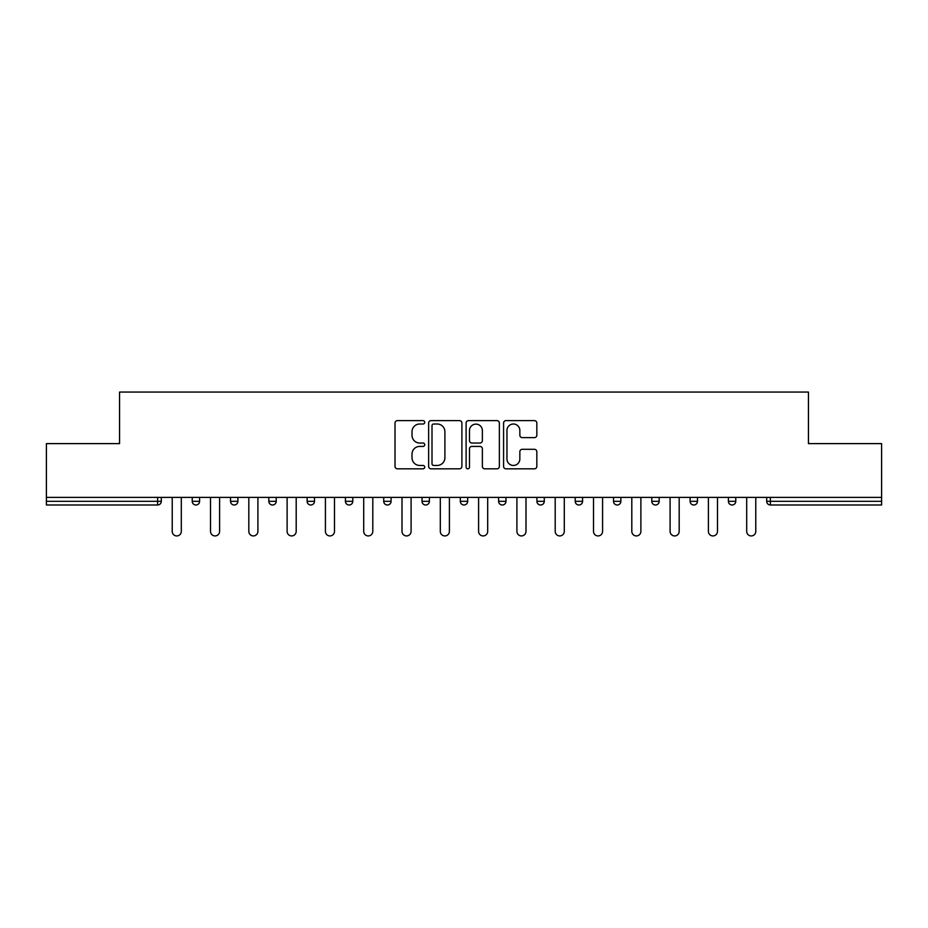 <?xml version="1.0" encoding="UTF-8"?>
<svg xmlns="http://www.w3.org/2000/svg" width="928" height="928" viewBox="0 0 928 928"><rect width="100%" height="100%" fill="white"/><g stroke="black" fill="none" stroke-linecap="round" stroke-linejoin="round"><path stroke-width="1.39" d="M424.722 422.321A1.682 1.682 0 0 0 423.029 420.628L397.428 420.628A2.413 2.413 0 0 0 395.015 423.04L395.015 466.413A2.413 2.413 0 0 0 397.428 468.826L423.029 468.826A1.682 1.682 0 0 0 424.722 467.144A1.682 1.682 0 0 0 423.029 465.45L419.723 465.45A7.714 7.714 0 0 1 412.009 457.736L412.009 454.128A7.714 7.714 0 0 1 419.723 446.414L423.029 446.414A1.682 1.682 0 0 0 424.722 444.732A1.682 1.682 0 0 0 423.029 443.039L419.723 443.039A7.714 7.714 0 0 1 412.009 435.325L412.009 431.717A7.714 7.714 0 0 1 419.723 424.003L423.029 424.003A1.682 1.682 0 0 0 424.722 422.321M534.424 437.622A2.413 2.413 0 0 0 536.836 435.209L536.836 423.04A2.413 2.413 0 0 0 534.424 420.628L505.992 420.628A2.413 2.413 0 0 0 503.579 423.04L503.579 466.413A2.413 2.413 0 0 0 505.992 468.826L534.424 468.826A2.413 2.413 0 0 0 536.836 466.413L536.836 451.716A2.413 2.413 0 0 0 534.424 449.303L522.255 449.303A2.413 2.413 0 0 0 519.842 451.716L519.842 459A6.45 6.45 0 0 1 513.404 465.45A6.45 6.45 0 0 1 506.955 459L506.955 430.453A6.45 6.45 0 0 1 513.404 424.003A6.45 6.45 0 0 1 519.842 430.453L519.842 435.209A2.413 2.413 0 0 0 522.255 437.622L534.424 437.622M46.4 497.385L46.4 443.619L119.561 443.619L119.561 392.068L808.439 392.068L808.439 443.619L881.6 443.619L881.6 497.385L46.4 497.385L46.4 501.317L157.609 501.317L157.609 497.385M461.889 423.04A2.413 2.413 0 0 0 459.476 420.628L431.044 420.628A2.413 2.413 0 0 0 428.632 423.04L428.632 466.413A2.413 2.413 0 0 0 431.044 468.826L459.476 468.826A2.413 2.413 0 0 0 461.889 466.413L461.889 423.04M468.524 420.628L496.956 420.628A2.413 2.413 0 0 1 499.368 423.04L499.368 466.413A2.413 2.413 0 0 1 496.956 468.826L484.787 468.826A2.413 2.413 0 0 1 482.374 466.413L482.374 448.827A2.413 2.413 0 0 0 479.962 446.414L471.888 446.414A2.413 2.413 0 0 0 469.487 448.827L469.487 467.144A1.682 1.682 0 0 1 467.793 468.826A1.682 1.682 0 0 1 466.111 467.144L466.111 423.04A2.413 2.413 0 0 1 468.524 420.628M157.609 504.994A3.677 3.677 0 0 0 161.298 501.317L157.609 501.317L157.609 504.994A3.677 3.677 0 0 0 161.298 501.317L161.298 497.385L161.298 501.317A3.677 3.677 0 0 1 157.609 504.994L46.4 504.994L46.4 501.317M881.6 497.385L881.6 504.994L770.391 504.994A3.677 3.677 0 0 1 766.702 501.317L766.702 497.385M192.224 497.385L192.224 501.317L192.224 497.385M195.912 504.994A3.677 3.677 0 0 1 192.224 501.317A3.677 3.677 0 0 0 195.912 504.994A3.677 3.677 0 0 0 199.59 501.317L199.59 497.385L199.59 501.317A3.677 3.677 0 0 1 195.912 504.994A3.677 3.677 0 0 1 192.224 501.317L199.59 501.317A3.677 3.677 0 0 1 195.912 504.994M230.527 501.317A3.677 3.677 0 0 0 234.204 504.994A3.677 3.677 0 0 0 237.893 501.317L237.893 497.385L237.893 501.317L230.527 501.317A3.677 3.677 0 0 0 234.204 504.994A3.677 3.677 0 0 1 230.527 501.317L230.527 497.385M268.83 497.385L268.83 501.317L268.83 497.385M276.196 497.385L276.196 501.317L276.196 497.385M314.488 497.385L314.488 501.317L307.122 501.317A3.677 3.677 0 0 0 310.81 504.994A3.677 3.677 0 0 1 307.122 501.317L307.122 497.385M345.425 501.317A3.677 3.677 0 0 0 349.102 504.994A3.677 3.677 0 0 0 352.791 501.317A3.677 3.677 0 0 1 349.102 504.994A3.677 3.677 0 0 0 352.791 501.317L352.791 497.385L352.791 501.317L345.425 501.317A3.677 3.677 0 0 0 349.102 504.994A3.677 3.677 0 0 1 345.425 501.317L345.425 497.385M383.716 497.385L383.716 501.317L383.716 497.385M391.082 497.385L391.082 501.317L391.082 497.385M422.02 497.385L422.02 501.317L422.02 497.385M429.386 497.385L429.386 501.317L429.386 497.385M460.323 501.317A3.677 3.677 0 0 0 464 504.994A3.677 3.677 0 0 0 467.677 501.317A3.677 3.677 0 0 1 464 504.994A3.677 3.677 0 0 0 467.677 501.317L467.677 497.385L467.677 501.317L460.323 501.317A3.677 3.677 0 0 0 464 504.994A3.677 3.677 0 0 1 460.323 501.317L460.323 497.385M498.614 501.317A3.677 3.677 0 0 0 502.303 504.994A3.677 3.677 0 0 0 505.98 501.317L505.98 497.385L505.98 501.317L498.614 501.317A3.677 3.677 0 0 0 502.303 504.994A3.677 3.677 0 0 1 498.614 501.317L498.614 497.385M536.918 497.385L536.918 501.317L536.918 497.385M544.284 497.385L544.284 501.317A3.677 3.677 0 0 1 540.595 504.994A3.677 3.677 0 0 1 536.918 501.317L544.284 501.317A3.677 3.677 0 0 1 540.595 504.994M575.209 497.385L575.209 501.317L575.209 497.385M582.575 497.385L582.575 501.317L582.575 497.385M620.878 497.385L620.878 501.317A3.677 3.677 0 0 1 617.19 504.994A3.677 3.677 0 0 1 613.512 501.317L613.512 497.385M651.804 497.385L651.804 501.317L651.804 497.385M659.17 497.385L659.17 501.317L659.17 497.385M697.473 497.385L697.473 501.317A3.677 3.677 0 0 1 693.796 504.994A3.677 3.677 0 0 1 690.107 501.317L690.107 497.385M735.776 497.385L735.776 501.317A3.677 3.677 0 0 1 732.088 504.994A3.677 3.677 0 0 1 728.41 501.317L728.41 497.385M272.507 504.994A3.677 3.677 0 0 1 268.83 501.317A3.677 3.677 0 0 0 272.507 504.994A3.677 3.677 0 0 0 276.196 501.317A3.677 3.677 0 0 1 272.507 504.994A3.677 3.677 0 0 1 268.83 501.317L276.196 501.317A3.677 3.677 0 0 1 272.507 504.994M314.488 501.317A3.677 3.677 0 0 1 310.81 504.994A3.677 3.677 0 0 0 314.488 501.317A3.677 3.677 0 0 1 310.81 504.994A3.677 3.677 0 0 1 307.122 501.317M387.405 504.994A3.677 3.677 0 0 1 383.716 501.317A3.677 3.677 0 0 0 387.405 504.994A3.677 3.677 0 0 0 391.082 501.317A3.677 3.677 0 0 1 387.405 504.994A3.677 3.677 0 0 1 383.716 501.317L391.082 501.317A3.677 3.677 0 0 1 387.405 504.994M425.697 504.994A3.677 3.677 0 0 1 422.02 501.317L429.386 501.317A3.677 3.677 0 0 1 425.697 504.994A3.677 3.677 0 0 0 429.386 501.317A3.677 3.677 0 0 1 425.697 504.994M578.898 504.994A3.677 3.677 0 0 1 575.209 501.317A3.677 3.677 0 0 0 578.898 504.994A3.677 3.677 0 0 0 582.575 501.317A3.677 3.677 0 0 1 578.898 504.994A3.677 3.677 0 0 1 575.209 501.317L582.575 501.317M655.493 504.994A3.677 3.677 0 0 1 651.804 501.317A3.677 3.677 0 0 0 655.493 504.994A3.677 3.677 0 0 0 659.17 501.317A3.677 3.677 0 0 1 655.493 504.994A3.677 3.677 0 0 1 651.804 501.317L659.17 501.317M433.701 424.003A1.682 1.682 0 0 0 432.007 425.685L432.007 463.768A1.682 1.682 0 0 0 433.701 465.45L437.192 465.45A7.714 7.714 0 0 0 444.906 457.736L444.906 431.717A7.714 7.714 0 0 0 437.192 424.003L433.701 424.003M482.374 430.569A6.45 6.45 0 0 0 475.925 424.119A6.45 6.45 0 0 0 469.487 430.569L469.487 440.626A2.413 2.413 0 0 0 471.888 443.039L479.962 443.039A2.413 2.413 0 0 0 482.374 440.626L482.374 430.569M172.225 497.385L172.225 531.396A4.547 4.547 0 0 0 176.761 535.932A4.547 4.547 0 0 0 181.308 531.396L181.308 497.385M210.517 497.385L210.517 531.396A4.547 4.547 0 0 0 215.064 535.932A4.547 4.547 0 0 0 219.6 531.396L219.6 497.385M248.82 497.385L248.82 531.396A4.547 4.547 0 0 0 253.356 535.932A4.547 4.547 0 0 0 257.903 531.396L257.903 497.385M287.112 497.385L287.112 531.396A4.547 4.547 0 0 0 291.659 535.932A4.547 4.547 0 0 0 296.194 531.396L296.194 497.385M325.415 497.385L325.415 531.396A4.547 4.547 0 0 0 329.95 535.932A4.547 4.547 0 0 0 334.498 531.396L334.498 497.385M363.706 497.385L363.706 531.396A4.547 4.547 0 0 0 368.254 535.932A4.547 4.547 0 0 0 372.801 531.396L372.801 497.385M402.01 497.385L402.01 531.396A4.547 4.547 0 0 0 406.557 535.932A4.547 4.547 0 0 0 411.092 531.396L411.092 497.385M440.313 497.385L440.313 531.396A4.547 4.547 0 0 0 444.848 535.932A4.547 4.547 0 0 0 449.396 531.396L449.396 497.385M478.604 497.385L478.604 531.396A4.547 4.547 0 0 0 483.152 535.932A4.547 4.547 0 0 0 487.687 531.396L487.687 497.385M516.908 497.385L516.908 531.396A4.547 4.547 0 0 0 521.443 535.932A4.547 4.547 0 0 0 525.99 531.396L525.99 497.385M555.199 497.385L555.199 531.396A4.547 4.547 0 0 0 559.746 535.932A4.547 4.547 0 0 0 564.294 531.396L564.294 497.385M593.502 497.385L593.502 531.396A4.547 4.547 0 0 0 598.05 535.932A4.547 4.547 0 0 0 602.585 531.396L602.585 497.385M631.806 497.385L631.806 531.396A4.547 4.547 0 0 0 636.341 535.932A4.547 4.547 0 0 0 640.888 531.396L640.888 497.385M670.097 497.385L670.097 531.396A4.547 4.547 0 0 0 674.644 535.932A4.547 4.547 0 0 0 679.18 531.396L679.18 497.385M708.4 497.385L708.4 531.396A4.547 4.547 0 0 0 712.936 535.932A4.547 4.547 0 0 0 717.483 531.396L717.483 497.385M746.692 497.385L746.692 531.396A4.547 4.547 0 0 0 751.239 535.932A4.547 4.547 0 0 0 755.775 531.396L755.775 497.385M770.391 497.385L770.391 501.317L881.6 501.317M766.702 501.317L770.391 501.317L770.391 504.994M234.204 504.994A3.677 3.677 0 0 0 237.893 501.317M502.303 504.994A3.677 3.677 0 0 0 505.98 501.317M617.19 504.994A3.677 3.677 0 0 0 620.878 501.317L613.512 501.317M693.796 504.994A3.677 3.677 0 0 0 697.473 501.317L690.107 501.317M732.088 504.994A3.677 3.677 0 0 0 735.776 501.317L728.41 501.317"/></g></svg>
